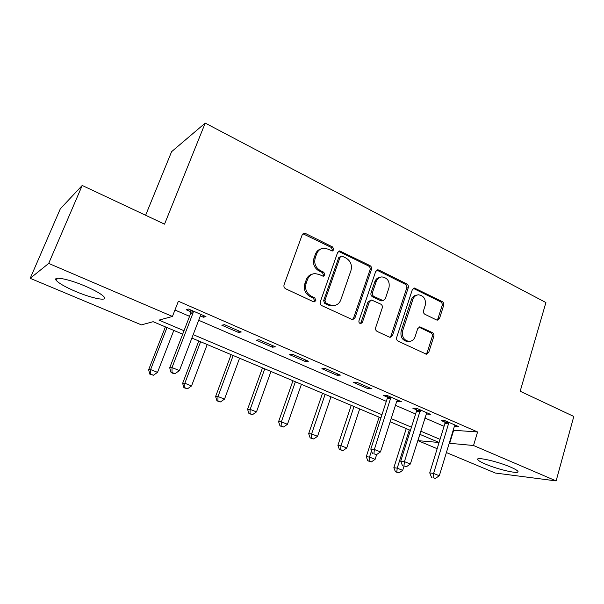 <?xml version="1.0" encoding="UTF-8"?>
<svg xmlns="http://www.w3.org/2000/svg" width="604" height="604" viewBox="0 0 604 604"><rect width="100%" height="100%" fill="white"/><g stroke="black" fill="none" stroke-linecap="round" stroke-linejoin="round"><path stroke-width="0.91" d="M333.808 249.799L332.713 247.036L305.7 233.582L304.235 233.303L302.128 235.016L284.069 284.763C283.608 286.538 284.152 287.889 285.692 288.803L313.393 301.713L314.216 301.887L315.869 300.611L314.76 297.832L311.226 296.179C306.409 293.287 304.71 289.037 306.122 283.419L307.602 279.274C308.984 275.839 311.392 273.937 314.835 273.574L318.95 274.397L323.336 276.262L324.899 275.024L323.804 272.261L320.309 270.569C315.545 267.64 313.861 263.404 315.25 257.863L316.715 253.771C318.014 250.501 320.294 248.659 323.548 248.244L327.919 249.097L332.321 251L333.808 249.799M331.966 250.992L332.464 250.23L331.377 247.481L303.019 233.793M313.846 301.857L314.571 300.898L313.461 298.127L309.935 296.473L311.226 296.179M322.974 276.247L323.578 275.386L322.483 272.623L318.995 270.939L320.309 270.569M485.525 464.121C481.177 462.271 478.61 460.814 477.824 459.75C474.797 456.33 497.122 461.229 510.425 467.028C514.668 468.855 517.152 470.282 517.862 471.301C520.512 474.691 498.376 469.686 485.525 464.121M75.613 291.445C65.61 287.157 59.192 283.51 56.361 280.528C51.906 275.756 68.448 278.874 85.323 286.175C95.296 290.516 101.555 294.095 104.099 296.919C108.237 301.66 91.868 298.406 75.613 291.445M436.45 319.916L437.417 320.135L439.531 318.406L443.691 305.314C444.053 303.676 443.585 302.445 442.279 301.615L414.382 288.025L412.313 289.731L396.685 337.432C396.292 339.131 396.783 340.392 398.164 341.222L426.462 354.216L428.727 352.426L433.838 336.322C434.208 334.669 433.732 333.431 432.404 332.608L419.908 326.862L417.719 328.621L415.129 336.639C413.997 339.69 411.988 341.283 409.089 341.419C403.819 340.331 401.683 336.775 402.672 330.75L412.909 299.388C413.966 296.556 415.831 295.024 418.504 294.797C423.902 295.741 426.137 299.29 425.201 305.428L423.54 310.592C423.162 312.253 423.646 313.499 424.982 314.329L436.45 319.916M182.68 334.171L153.144 321.698L141.419 324.884L30.2 278.323L60.325 208.81L82.212 185.466L164.537 224.152L205.217 123.088L545.91 302.544L520.172 391.256L573.8 416.45L556.133 480.912L495.295 473.03L446.394 452.555M82.212 185.466L48.69 263.419L172.434 316.458L158.995 320.112L184.009 330.72M453.196 430.244L477.575 431.958L178.376 301.237L172.434 316.458M477.575 431.958L473.536 445.51L556.133 480.912M371.452 269.444C371.86 267.761 371.354 266.47 369.942 265.586L339.69 250.909L337.583 252.623L320.324 301.721C319.886 303.472 320.414 304.793 321.902 305.677L352.6 319.727L354.941 317.915L371.452 269.444L370.026 269.807C370.433 268.131 369.927 266.847 368.523 265.964L338.542 251.332M378.965 270.079L406.794 283.94C408.153 284.801 408.636 286.062 408.259 287.715L392.54 335.499L390.237 337.304L389.278 337.085L377.183 331.445C375.771 330.599 375.273 329.323 375.673 327.61L382.241 307.957C382.642 306.266 382.143 304.99 380.747 304.129L371.581 300.014L369.354 301.774L362.4 322.347L360.769 323.616C359.289 323.336 358.693 322.385 358.965 320.747L375.665 271.536L377.757 269.822L378.965 270.079L377.515 270.441L405.292 284.257L406.794 283.94M174.949 310.011L189.558 316.33M198.686 320.271L386.311 401.343M395.477 405.307L415.62 414.012M424.771 417.968L444.053 426.296M201.283 314.578L200.362 315.9L203.442 317.228L205.964 316.617L188.591 309.052L186.198 309.731L190.902 311.777M221.819 325.209L238.504 332.457L241.253 331.981L224.462 324.665L221.819 325.209M256.277 340.18L272.412 347.194L275.379 346.832L259.139 339.765L256.277 340.18M289.618 354.669L305.239 361.456L308.402 361.215L292.683 354.367L289.618 354.669M321.894 368.697L337.024 375.273L340.377 375.129L325.156 368.508L321.894 368.697M353.166 382.279L367.828 388.651L371.347 388.614L356.602 382.196L353.166 382.279M397.515 400.007L396.783 401.252L401.366 401.683L387.073 395.461L383.464 395.454L387.345 397.138M426.031 413.944L430.478 414.352L416.617 408.319L412.849 408.221L416.609 409.852M455.084 425.065L454.397 426.288L458.708 426.643L445.261 420.792L441.358 420.603L445.005 422.188M205.217 123.088L171.604 151.672L145.617 215.258M30.2 278.323L48.69 263.419M437.168 448.696L417.938 440.648L439.07 442.49M419.908 434.367L417.938 440.648M439.078 442.468L419.667 434.268M410.448 430.373L390.161 421.803M380.928 417.908L191.876 338.059M449.233 443.245L473.536 445.51M193.197 334.624L381.97 414.706M391.188 418.617L411.445 427.209M420.656 431.12L440.044 439.342M453.612 430.425L449.648 443.419M203.442 317.228L204.001 315.764M238.504 332.457L239.033 331.015M272.412 347.194L272.925 345.767M305.239 361.456L305.73 360.052M337.024 375.273L337.5 373.876M367.828 388.651L368.281 387.277M397.681 401.63L398.119 400.271M426.643 414.208L427.058 412.864M454.736 426.416L455.144 425.088M321.154 248.856C318.421 249.58 316.504 251.362 315.409 254.193L316.715 253.771M318.995 270.939C314.246 268.025 312.562 263.805 313.952 258.27L315.409 254.193M312.555 274.065C309.588 274.729 307.504 276.579 306.319 279.622L307.602 279.274M309.935 296.473C305.126 293.597 303.427 289.361 304.839 283.759L306.319 279.622M352.23 319.697L353.544 318.142L370.026 269.807M342.438 256.292L341.524 256.111L340.037 257.319L324.952 300.354L326.054 303.117L329.731 304.839L333.378 305.616C336.941 305.345 339.418 303.419 340.822 299.848L350.954 270.577C352.291 265.141 350.645 260.973 346.032 258.082L342.438 256.292M340.852 256.315L338.678 257.727L340.037 257.319M333.974 305.579L332.034 305.881L328.387 305.111L324.726 303.397L323.631 300.641L338.678 257.727M389.746 337.243L391.06 335.673L406.749 288.025C407.134 286.372 406.643 285.118 405.292 284.257M370.879 300.15L367.934 302.053L360.988 322.559L362.4 322.347M360.263 323.54L360.988 322.559M388.984 287.776C389.957 281.426 387.587 277.795 381.871 276.896C379.169 277.168 377.281 278.701 376.216 281.502L372.442 292.646C372.041 294.344 372.547 295.628 373.952 296.496L383.087 300.618L385.276 298.867L388.984 287.776M380.127 277.259C377.568 277.636 375.786 279.161 374.774 281.834L376.216 281.502M382.302 300.769L380.543 300.656L372.517 296.783C371.113 295.915 370.614 294.639 371.015 292.948L374.774 281.834M377.515 270.441L376.669 270.192M416.934 295.084C414.284 295.333 412.434 296.858 411.392 299.659L412.909 299.388M408.81 341.449L407.572 341.57C402.317 340.49 400.18 336.941 401.169 330.939L411.392 299.659M425.873 354.118L427.171 352.54L432.275 336.488C432.645 334.835 432.17 333.604 430.848 332.789L418.912 327.126M436.851 320.067L437.96 318.625L442.113 305.564C442.475 303.933 442.007 302.71 440.701 301.879L413.332 288.365M165.398 326.877L148.629 369.754L150.592 369.572L157.531 372.343L173.809 330.426M167.006 327.557L150.592 369.572L150.645 374.133L149.86 374.193L153.424 375.235L150.645 374.133M157.531 372.343L153.424 375.235M149.86 374.193L148.629 369.754M193.121 312.759L190.69 313.401L169.709 367.791L172.012 367.579L193.121 312.759L193.333 311.12M172.019 372.509L171.098 372.577L174.058 373.77L174.986 373.702L172.019 372.509L172.012 367.579L179.433 370.584L200.362 315.9M190.69 313.401L190.887 310.056M169.709 367.791L171.098 372.577M174.986 373.702L179.433 370.584M198.769 340.973L182.642 383.336L184.832 383.261L191.543 385.948L207.202 344.529M200.603 341.743L184.832 383.261L184.809 387.715L183.933 387.738L187.497 388.787L184.809 387.715M191.543 385.948L187.497 388.787M183.933 387.738L182.642 383.336M231.121 354.639L215.613 396.503L217.999 396.518L224.514 399.123L239.569 358.202M233.174 355.499L217.999 396.518L217.908 400.882L216.949 400.86L220.513 401.917L217.908 400.882M224.514 399.123L220.513 401.917M216.949 400.86L215.613 396.503M262.506 367.889L247.572 409.27L250.162 409.376L256.474 411.905L270.962 371.46M264.756 368.84L250.162 409.376L250.003 413.642L248.961 413.589L252.525 414.646L250.003 413.642M256.474 411.905L252.525 414.646M248.961 413.589L247.572 409.27M292.955 380.754L278.58 421.652L281.343 421.849L287.466 424.295L301.411 384.325M295.394 381.781L281.343 421.849L281.124 426.016L280.014 425.933L283.57 426.99L281.124 426.016M287.466 424.295L283.57 426.99M280.014 425.933L278.58 421.652M322.521 393.234L308.674 433.672L311.604 433.944L317.553 436.322L330.977 396.813M325.133 394.344L311.604 433.944L311.324 438.028L310.154 437.908L313.702 438.98L311.324 438.028M317.553 436.322L313.702 438.98M310.154 437.908L308.674 433.672M351.234 405.367L337.893 445.337L340.981 445.684L346.749 447.994L359.69 408.938M354.012 406.537L340.981 445.684L340.648 449.693L339.41 449.542L342.951 450.607L340.648 449.693M346.749 447.994L342.951 450.607M339.41 449.542L337.893 445.337M390.818 398.663L387.194 398.625L370.811 449.074L374.367 449.474L390.969 397.153M373.929 453.763L376.368 454.744L373.929 453.763L374.367 449.474L380.452 451.935L396.783 401.252M387.194 398.625L387.307 395.56M370.811 449.074L372.509 453.589M376.368 454.744L380.452 451.935M379.131 417.145L366.273 456.669L369.505 457.092L375.114 459.334L376.662 454.54M371.505 450.931L369.505 457.092L369.119 461.018L367.821 460.837L371.362 461.909L369.119 461.018M375.114 459.334L371.362 461.909M367.821 460.837L366.273 456.669M420.248 411.445L416.466 411.324L400.724 461.162L404.438 461.645L420.392 409.965M403.948 465.843L406.311 466.794L403.948 465.843L404.438 461.645L410.343 464.031L426.734 412.728M416.466 411.324L416.571 408.319M400.724 461.162L402.46 465.639M406.311 466.794L410.343 464.031M406.25 428.598L393.853 467.685L397.221 468.175L402.672 470.35L403.963 466.243M409.331 429.905L397.221 468.175L396.79 472.018L395.439 471.815L398.965 472.887L396.79 472.018M402.672 470.35L398.965 472.887M395.439 471.815L393.853 467.685M448.795 423.849L444.869 423.646L429.731 472.887L433.596 473.445L448.931 422.385M433.053 477.553L435.341 478.474L433.053 477.553L433.596 473.445L439.319 475.763L454.397 426.288M444.869 423.646L444.967 420.777M429.731 472.887L431.505 477.319M435.341 478.474L439.319 475.763M331.377 247.481L332.713 247.036M313.461 298.127L314.76 297.832M322.483 272.623L323.804 272.261M313.952 258.27L315.25 257.863M304.839 283.759L306.122 283.419M304.424 234.065L305.7 233.582M353.544 318.142L354.941 317.915M339.667 251.604L341.018 251.173M368.523 265.964L369.942 265.586M323.631 300.641L324.952 300.354M324.726 303.397L326.054 303.117M328.387 305.111L329.731 304.839M406.749 288.025L408.259 287.715M391.06 335.673L392.54 335.499M367.934 302.053L369.354 301.774M371.015 292.948L372.442 292.646M372.517 296.783L373.952 296.496M380.543 300.656L382 300.384M401.169 330.939L402.672 330.75M419.335 327.277L420.875 327.081M430.848 332.789L432.404 332.608M432.275 336.488L433.838 336.322M427.171 352.54L428.727 352.426M413.951 288.569L415.476 288.267M440.701 301.879L442.279 301.615M442.113 305.564L443.691 305.314M437.96 318.625L439.531 318.406M193.333 311.558L190.902 312.215M390.984 397.56L387.353 397.53M420.399 410.358L416.617 410.244M448.938 422.777L445.012 422.574M477.824 459.75L478.089 458.859M56.361 280.528L57.32 278.263M303.065 233.763L304.235 233.303M338.716 251.219L339.69 250.909M332.034 305.881L333.378 305.616M381.637 300.898L383.087 300.618M376.971 270.026L377.757 269.822M407.572 341.57L409.089 341.419M419.41 326.93L419.908 326.862M413.748 288.153L414.382 288.025"/></g></svg>
